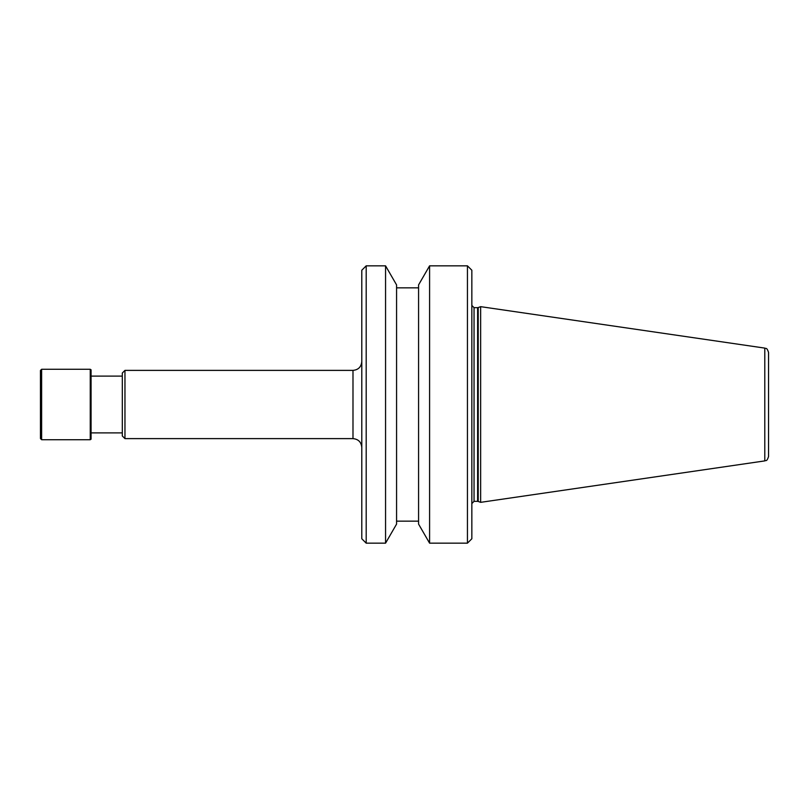 <?xml version="1.0" encoding="UTF-8"?>
<svg xmlns="http://www.w3.org/2000/svg" width="809" height="809" viewBox="0 0 809 809"><rect width="100%" height="100%" fill="white"/><g stroke="black" fill="none" stroke-linecap="round" stroke-linejoin="round"><path stroke-width="1.21" d="M90.244 369.278L91.073 369.824L91.073 439.176L90.244 439.722L90.244 369.278L41.623 369.278L41.623 439.722L90.244 439.722M41.623 369.278L40.45 370.451L40.45 438.549L41.623 439.722M764.788 460.897L764.788 348.103C765.87 349.003 766.74 346.849 768.55 352.451L768.55 456.549C766.74 462.151 765.87 459.997 764.788 460.897L480.647 502.338L480.647 306.662L478.22 307.551L478.22 501.449L480.647 502.338M467.44 265.837L471.849 270.236L471.849 538.764L467.44 543.163L467.44 265.837L429.589 265.837L429.589 543.163L467.44 543.163M429.589 265.837L418.577 284.899L418.577 524.101L429.589 543.163M385.559 265.837L396.572 284.899L396.572 524.101L385.559 543.163L385.559 265.837L366.194 265.837L366.194 543.163L385.559 543.163M366.194 265.837L361.795 270.236L361.795 538.764L366.194 543.163M124.96 438.62L122.311 435.98L122.311 373.02L124.96 370.38L124.96 438.62L352.987 438.62C358.336 439.135 361.269 442.068 361.795 447.417M477.613 501.347L474.044 501.347L474.044 307.653L477.613 307.653L477.613 501.347L478.22 501.449M124.96 370.38L352.987 370.38L352.987 438.62M477.613 307.653L478.22 307.551M474.044 307.653L471.849 305.448M396.572 521.158L418.577 521.158M352.987 370.38C358.336 369.865 361.269 366.932 361.795 361.583M91.073 432.896L122.311 432.896M91.073 376.104L122.311 376.104M396.572 287.842L418.577 287.842M474.044 501.347L471.849 503.552M764.788 348.103L480.647 306.662"/></g></svg>

